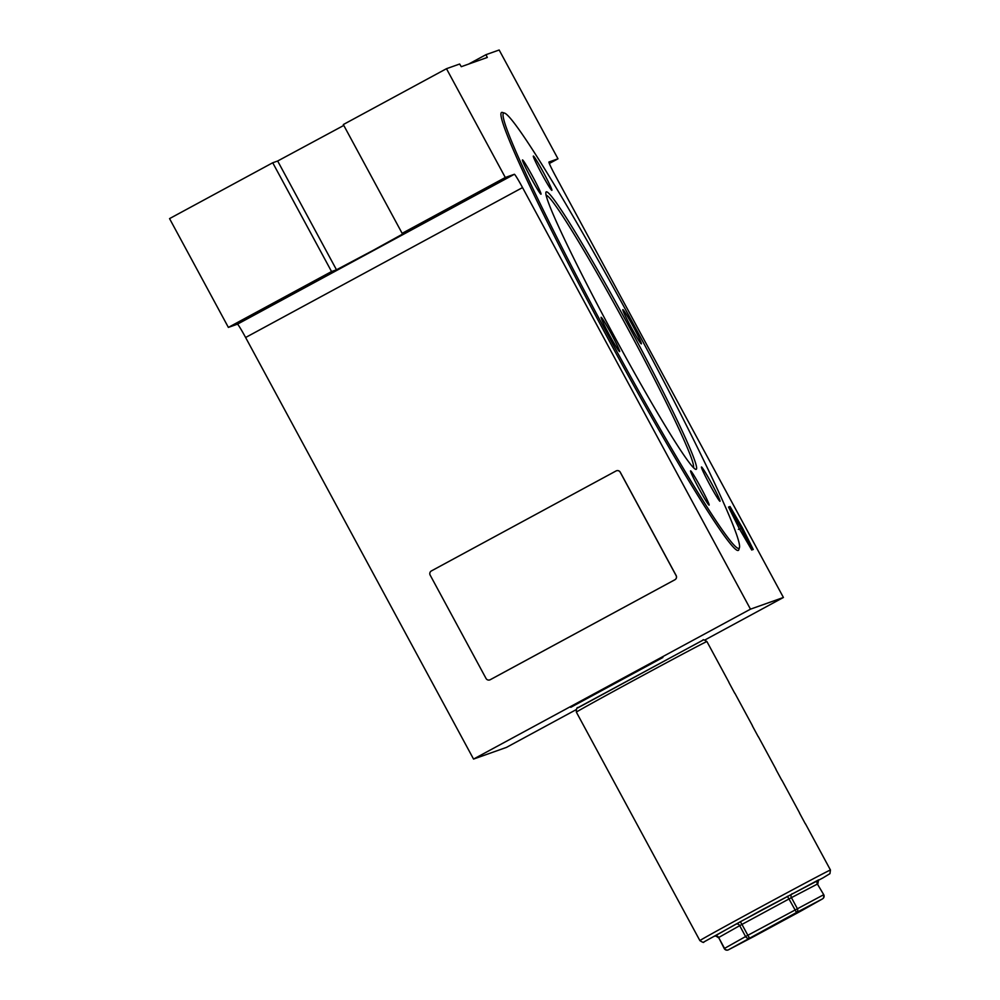 <?xml version="1.0" encoding="UTF-8"?>
<svg xmlns="http://www.w3.org/2000/svg" width="1000" height="1000" viewBox="0 0 1000 1000"><rect width="100%" height="100%" fill="white"/><g stroke="black" fill="none" stroke-linecap="round" stroke-linejoin="round"><path stroke-width="1.5" d="M676.087 575.588L676.162 575.562A3.088 3.088 70.5 0 1 674.912 579.75L674.85 579.775A3.088 3.088 -109.5 0 0 676.087 575.588L620.212 472.225A3.088 3.088 -109.5 0 0 616.025 470.975L431.4 570.925A3.088 3.088 -109.5 0 0 430.163 575.112L486.037 678.462A3.088 3.088 -109.5 0 0 490.225 679.712L490.3 679.688A3.088 3.088 70.5 0 1 489.825 679.9M674.85 579.775L490.225 679.712M616.462 470.788L616.525 470.763A3.088 3.088 70.5 0 1 620.275 472.212L620.212 472.225M676.162 575.562L620.275 472.212M674.912 579.75L490.3 679.688M693.3 467.375A154.6 8.625 61.6 0 0 627.837 328.562A154.6 8.625 61.6 0 0 546.112 195.475M801.538 910.688A3.088 2.763 -119.4 0 1 801.45 910.75L822.487 898.9L796.513 912.5L788.988 898.962L741.963 924.412L747.85 935.288L823.288 894.925A3.088 2.587 62.4 0 1 822.487 898.9A3.088 2.763 -119.4 0 0 822.537 898.863A3.088 3.088 0 0 0 823.737 894.7L817.4 884.05L791.425 897.65L797.3 908.538A3.088 2.587 62.4 0 1 796.513 912.5L728.438 949.8A3.088 2.763 -119.4 0 1 724.538 948.388L724.25 948.55A3.088 3.088 0 0 0 728.4 949.825A3.088 2.587 62.4 0 1 728.375 949.837A3.088 2.587 62.4 0 0 728.438 949.8L754.425 936.2A3.088 2.587 62.4 0 1 754.35 936.237L728.4 949.825M830.45 870.013L805.45 823.775A74.212 0.65 151.6 0 0 805.325 823.8L799.45 812.925A74.212 0.65 151.6 0 1 799.562 812.9L781.925 780.263A74.212 0.65 151.6 0 0 781.8 780.288L775.913 769.4A74.212 0.65 151.6 0 1 776.038 769.375L758.388 736.737A74.212 0.65 151.6 0 0 758.275 736.762L752.387 725.888A74.212 0.65 151.6 0 1 752.513 725.863L734.862 693.225A74.212 0.65 151.6 0 0 734.737 693.25L728.863 682.375A74.212 0.65 151.6 0 1 728.975 682.35L706.912 641.55A74.212 0.65 151.6 0 0 706.8 641.575A74.212 0.65 151.6 0 0 639.513 677.262A74.212 0.65 151.6 0 0 576.362 712.138L699.887 940.612A74.212 0.65 -28.4 0 1 763.037 905.725A74.212 0.65 -28.4 0 1 830.325 870.037A74.212 0.65 -28.4 0 1 830.45 870.013L829.938 873.662L822.8 877.987L762.85 909.375L703.763 942.025C703.975 942.887 702.688 942.412 699.887 940.612M749.488 937.95A3.088 2.763 -119.4 0 1 745.575 936.538L739.7 925.662L718.65 937.513L724.538 948.388L747.85 935.288L749.488 937.95M608.075 335.275A247.362 13.812 61.6 0 0 739.5 547.425A247.362 13.812 61.6 0 0 634.412 325.925A247.362 13.812 61.6 0 0 504.338 113.038A247.362 13.812 61.6 0 0 608.075 335.275M504.338 113.038L502.25 112.413A248.912 13.9 61.6 0 0 606.625 336.037A248.912 13.9 61.6 0 0 738.875 549.525L739.5 547.425M700.9 487.625A19.475 1.087 61.6 0 0 690.588 470.863A19.475 1.087 61.6 0 0 698.825 488.35A19.475 1.087 61.6 0 0 709.137 505.125A19.475 1.087 61.6 0 0 700.9 487.625M711.762 483.762A19.475 1.087 61.6 0 0 701.45 467A19.475 1.087 61.6 0 0 709.688 484.5A19.475 1.087 61.6 0 0 720 501.262A19.475 1.087 61.6 0 0 711.762 483.762M633.138 326.375A19.475 1.087 61.6 0 0 622.837 309.613A19.475 1.087 61.6 0 0 631.062 327.113A19.475 1.087 61.6 0 0 641.375 343.875A19.475 1.087 61.6 0 0 633.138 326.375M611.413 334.087A19.475 1.087 61.6 0 0 601.1 317.325A19.475 1.087 61.6 0 0 609.338 334.825A19.475 1.087 61.6 0 0 619.65 351.587A19.475 1.087 61.6 0 0 611.413 334.087M532.788 176.7A19.475 1.087 61.6 0 0 522.475 159.938A19.475 1.087 61.6 0 0 530.712 177.438A19.475 1.087 61.6 0 0 541.025 194.2A19.475 1.087 61.6 0 0 532.788 176.7M543.65 172.838A19.475 1.087 61.6 0 0 533.337 156.075A19.475 1.087 61.6 0 0 541.575 173.575A19.475 1.087 61.6 0 0 551.888 190.338A19.475 1.087 61.6 0 0 543.65 172.838M629.637 327.625A157.7 8.8 61.6 0 0 546.163 191.912A157.7 8.8 61.6 0 0 612.837 333.575A157.7 8.8 61.6 0 0 696.312 469.275A157.7 8.8 61.6 0 0 629.637 327.625M546.712 195.562A157.7 8.8 61.6 0 0 545.975 194.8M570.775 707.337L662.887 657.487L570.775 707.337M468.6 64.088L485.988 54.675L487.3 57.45L461.287 66.688L459.65 64.025L446.475 68.7L343.312 124.55L402.137 233.337L505.3 177.488L446.475 68.7M576.15 709.663L506.475 747.387L473.55 759.075L245.613 337.5A15.462 0.862 61.6 0 0 237.425 324.188L514.362 174.275A15.462 0.862 -118.4 0 1 522.537 187.587L750.475 609.163L473.55 759.075M228.375 327.4L169.55 218.612L272.725 162.763L331.55 271.55L228.375 327.4L237.425 324.188M272.725 162.763L277.663 161.012L343.787 125.425M485.988 54.675L499.162 50L557.987 158.8L549.312 163.487M750.475 609.163L783.413 597.475L704.862 640M505.3 177.488L514.362 174.275M783.413 597.475L555.462 175.9A15.462 0.862 -118.4 0 1 548.925 162.013A15.462 0.862 -118.4 0 1 548.938 162.013L557.987 158.8M331.55 271.55L336.488 269.8L372.938 250.475L407.137 231.575L402.137 233.337M693.787 467.863A157.7 8.8 61.6 0 0 693.562 466.825M738.375 529.375L739.388 528.812L738.375 529.375L739.388 528.812L728.525 507.062L730.025 506.525L742.387 527.75L741.225 528.362L729.488 508.212L730.025 506.525M742.387 527.75L753.263 549.5L751.675 549.9M753.263 549.5L751.55 549.012L741.225 528.362L739.638 529.225M724.25 948.562L718.65 937.513A3.088 2.763 60.6 0 0 714.75 936.087L735.788 924.237A3.088 2.763 60.6 0 1 739.7 925.662L741.963 924.412L740.325 921.75L818.2 880.088A3.088 2.587 -117.6 0 0 817.4 884.05L823.737 894.7M577.725 707.925L702.613 640.325M740.325 921.75L735.788 924.237M818.85 879.788L818.2 880.088M801.45 910.75L754.425 936.2L801.45 910.75A3.088 3.088 0 0 0 801.488 910.725L822.537 898.863M787.35 896.3L788.988 898.962L791.425 897.65A3.088 2.587 -117.6 0 1 792.225 893.688M751.762 550.037L739.388 528.812L728.562 507.125M522.537 187.587L245.613 337.5M277.663 161.012L336.488 269.8M576.362 712.138C576.287 708.737 576.912 707.2 578.237 707.5L703.05 640.125C702.837 639.275 704.125 639.75 706.912 641.55M715.113 935.95L714.625 936.237C714.762 935.512 716.012 935.987 718.363 937.675M818.487 880L817.862 883.825M751.725 549.963L739.388 528.812"/></g></svg>
